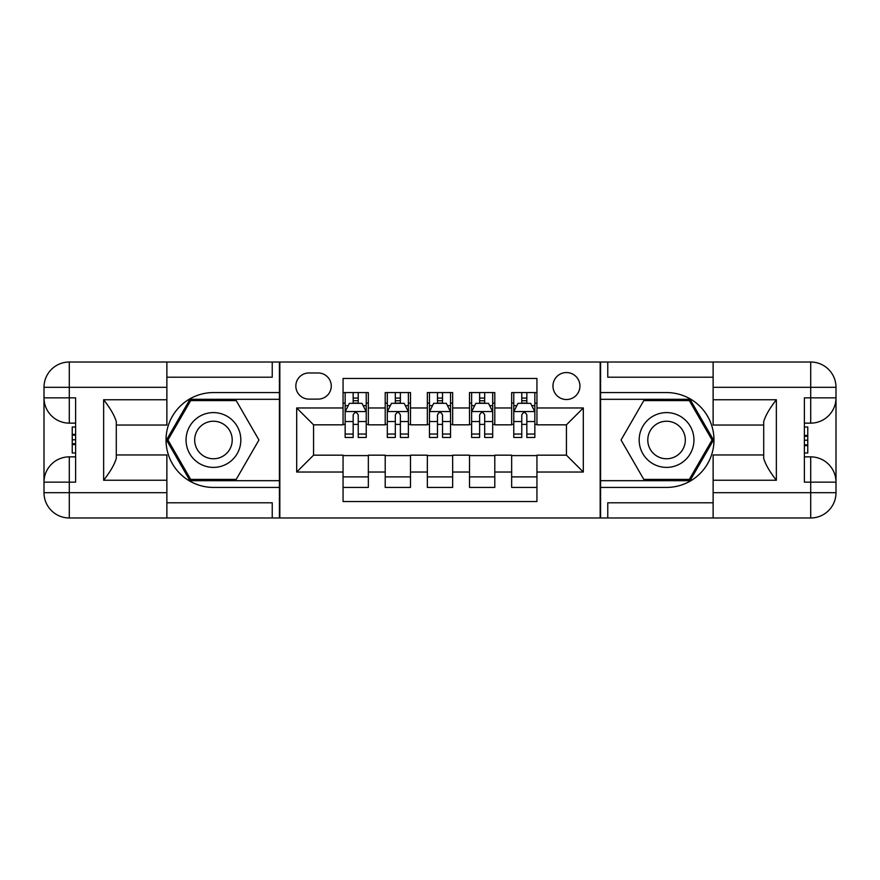 <?xml version="1.0" encoding="UTF-8"?>
<svg xmlns="http://www.w3.org/2000/svg" width="880" height="880" viewBox="0 0 880 880"><rect width="100%" height="100%" fill="white"/><g stroke="black" fill="none" stroke-linecap="round" stroke-linejoin="round"><path stroke-width="1.32" d="M566.445 372.559A13.486 13.486 0 0 0 552.959 386.045A13.486 13.486 0 0 0 566.445 399.531A13.486 13.486 0 0 0 579.942 386.045A13.486 13.486 0 0 0 566.445 372.559M166.87 502.799L272.239 502.799L272.239 517.979L713.13 517.979L713.13 492.69L810.711 492.69L810.711 482.152L804.386 482.152L804.386 397.848L810.711 397.848L810.711 387.31L713.13 387.31L713.13 399.751L776.358 399.751L776.358 480.249C769.615 471.592 765.402 464.288 763.708 458.348L763.708 421.652C765.402 415.701 769.615 408.408 776.358 399.751M536.943 392.579L511.654 392.579L511.654 407.968L494.791 407.968L494.791 424.831L511.654 424.831L511.654 407.968M494.791 407.968L494.791 392.579L469.502 392.579L469.502 407.968L452.65 407.968L452.65 424.831L469.502 424.831L469.502 407.968M452.65 407.968L452.65 392.579L427.35 392.579L427.35 407.968L410.498 407.968L410.498 424.831L427.35 424.831L427.35 407.968M410.498 407.968L410.498 392.579L385.209 392.579L385.209 424.831L368.346 424.831L368.346 392.579L343.057 392.579M343.057 487.421L368.346 487.421L368.346 455.169L385.209 455.169L385.209 487.421L410.498 487.421L410.498 455.169L427.35 455.169L427.35 472.032L410.498 472.032M427.35 472.032L427.35 487.421L452.65 487.421L452.65 455.169L469.502 455.169L469.502 472.032L452.65 472.032M469.502 472.032L469.502 487.421L494.791 487.421L494.791 455.169L511.654 455.169L511.654 472.032L494.791 472.032M308.913 399.113L318.186 399.113A13.068 13.068 0 0 0 331.254 386.045A13.068 13.068 0 0 0 318.186 372.977L308.913 372.977A13.068 13.068 0 0 0 295.845 386.045A13.068 13.068 0 0 0 308.913 399.113M713.13 377.201L607.761 377.201L607.761 362.021L600.171 362.021L600.171 517.979M600.171 362.021L166.87 362.021L166.87 387.31L69.289 387.31L69.289 397.848L75.614 397.848L75.614 482.152L69.289 482.152L69.289 492.69L166.87 492.69L166.87 480.249L103.642 480.249L103.642 399.751C110.385 408.408 114.598 415.712 116.292 421.652L116.292 458.348C114.598 464.299 110.385 471.592 103.642 480.249M279.829 517.979L279.829 362.021M536.943 407.968L536.943 378.466L343.057 378.466L343.057 424.831L313.555 424.831L313.555 455.169L343.057 455.169L343.057 501.534L536.943 501.534L536.943 455.169L566.445 455.169L566.445 424.831L536.943 424.831L536.943 407.968L583.308 407.968L583.308 472.032L536.943 472.032M343.057 472.032L296.692 472.032L296.692 407.968L343.057 407.968M511.654 472.032L511.654 487.421L536.943 487.421M343.057 403.117L345.158 403.117M353.166 403.117L358.226 403.117M366.234 403.117L368.346 403.117M343.057 424.402L345.158 424.402M353.166 424.402L358.226 424.402M366.234 424.402L368.346 424.402M343.057 455.598L368.346 455.598M343.057 476.883L368.346 476.883M385.209 424.402L387.31 424.402M395.318 424.402L400.378 424.402M408.386 424.402L410.498 424.402M385.209 403.117L387.31 403.117M395.318 403.117L400.378 403.117M408.386 403.117L410.498 403.117M385.209 455.598L410.498 455.598M385.209 476.883L410.498 476.883M427.35 455.598L452.65 455.598M427.35 476.883L452.65 476.883M427.35 403.117L429.462 403.117M437.47 403.117L442.53 403.117M450.538 403.117L452.65 403.117M427.35 424.402L429.462 424.402M437.47 424.402L442.53 424.402M450.538 424.402L452.65 424.402M469.502 455.598L494.791 455.598M469.502 476.883L494.791 476.883M469.502 403.117L471.614 403.117M479.622 403.117L484.682 403.117M492.69 403.117L494.791 403.117M469.502 424.402L471.614 424.402M479.622 424.402L484.682 424.402M492.69 424.402L494.791 424.402M511.654 455.598L536.943 455.598M511.654 476.883L536.943 476.883M511.654 403.117L513.766 403.117M521.774 403.117L526.834 403.117M534.842 403.117L536.943 403.117M511.654 424.402L513.766 424.402M521.774 424.402L526.834 424.402M534.842 424.402L536.943 424.402M313.555 424.831L296.692 407.968M313.555 455.169L296.692 472.032M583.308 407.968L566.445 424.831M583.308 472.032L566.445 455.169M358.226 398.057L353.166 398.057M366.234 434.038L358.226 434.038L358.226 437.47L366.234 437.47L366.234 411.763L362.021 403.326L349.382 403.326L345.158 411.763L345.158 437.47L353.166 437.47L353.166 434.038L345.158 434.038M345.158 411.763L345.158 392.579M366.234 411.763L366.234 392.579M353.166 403.326L353.166 392.579M358.226 392.579L358.226 403.326M358.226 434.038L358.226 414.92C356.543 411.675 354.86 411.675 353.166 414.92L353.166 434.038M227.139 416.273A27.401 27.401 0 0 0 189.717 426.305A27.401 27.401 0 0 0 199.749 463.727A27.401 27.401 0 0 0 237.171 453.695A27.401 27.401 0 0 0 227.139 416.273M222.827 423.753A18.755 18.755 0 0 0 197.197 430.617A18.755 18.755 0 0 0 204.061 456.247A18.755 18.755 0 0 0 229.691 449.383A18.755 18.755 0 0 0 222.827 423.753M236.192 479.413L190.685 479.413L167.937 440L190.685 400.587L236.192 400.587L258.951 440L236.192 479.413M680.251 416.273A27.401 27.401 0 0 0 642.829 426.305A27.401 27.401 0 0 0 652.861 463.727A27.401 27.401 0 0 0 690.283 453.695A27.401 27.401 0 0 0 680.251 416.273M675.939 423.753A18.755 18.755 0 0 0 650.309 430.617A18.755 18.755 0 0 0 657.173 456.247A18.755 18.755 0 0 0 682.803 449.383A18.755 18.755 0 0 0 675.939 423.753M689.315 479.413L643.808 479.413L621.049 440L643.808 400.587L689.315 400.587L712.063 440L689.315 479.413M279.411 362.021L279.411 392.579L213.444 392.579A47.421 47.421 0 0 0 166.023 440A47.421 47.421 0 0 0 213.444 487.421L279.411 487.421L279.411 517.979M103.642 399.751L166.87 399.751L166.87 387.31M166.87 399.751L166.87 425.04L116.292 425.04M166.87 492.69L166.87 517.979L69.289 517.979A25.289 25.289 0 0 1 44 492.69L44 387.31A25.289 25.289 0 0 1 69.289 362.021L166.87 362.021M279.411 392.579L279.411 399.322L189.959 399.322L166.474 440L189.959 480.678L279.411 480.678L279.411 399.322M279.411 480.678L279.411 487.421M116.292 454.96L166.87 454.96L166.87 480.249M272.239 517.979L166.87 517.979M44 482.152A25.289 25.289 0 0 1 69.289 456.863A25.289 25.289 0 0 0 44 482.152L69.289 482.152L69.289 456.863L75.614 456.863M75.614 423.137L69.289 423.137L69.289 397.848L44 397.848A25.289 25.289 0 0 0 69.289 423.137A25.289 25.289 0 0 1 44 397.848M272.239 362.021L272.239 377.201L166.87 377.201M75.614 427.031L72.237 427.031L72.237 443.718L75.614 443.718M72.237 439.802L75.614 439.802M72.237 435.149L75.614 435.149M72.237 434.379L75.614 434.379M72.237 443.718L72.237 452.969L75.614 452.969M72.237 444.554L75.614 444.554M600.589 517.979L600.589 487.421L666.556 487.421A47.421 47.421 0 0 0 713.977 440A47.421 47.421 0 0 0 666.556 392.579L600.589 392.579L600.589 362.021M776.358 480.249L713.13 480.249L713.13 492.69M713.13 480.249L713.13 454.96L763.708 454.96M713.13 387.31L713.13 362.021L810.711 362.021A25.289 25.289 0 0 1 836 387.31L836 492.69A25.289 25.289 0 0 1 810.711 517.979L713.13 517.979M600.589 487.421L600.589 480.678L690.041 480.678L713.526 440L690.041 399.322L600.589 399.322L600.589 480.678M600.589 399.322L600.589 392.579M763.708 425.04L713.13 425.04L713.13 399.751M607.761 362.021L713.13 362.021M836 397.848A25.289 25.289 0 0 1 810.711 423.137A25.289 25.289 0 0 0 836 397.848L810.711 397.848L810.711 423.137L804.386 423.137M804.386 456.863L810.711 456.863L810.711 482.152L836 482.152A25.289 25.289 0 0 0 810.711 456.863A25.289 25.289 0 0 1 836 482.152M607.761 517.979L607.761 502.799L713.13 502.799M804.386 452.969L807.763 452.969L807.763 436.282L804.386 436.282M807.763 440.198L804.386 440.198M807.763 444.851L804.386 444.851M807.763 445.621L804.386 445.621M807.763 436.282L807.763 427.031L804.386 427.031M807.763 435.446L804.386 435.446M400.378 398.057L395.318 398.057M408.386 434.038L400.378 434.038L400.378 437.47L408.386 437.47L408.386 411.763L404.173 403.326L391.523 403.326L387.31 411.763L387.31 437.47L395.318 437.47L395.318 434.038L387.31 434.038M387.31 411.763L387.31 392.579M408.386 411.763L408.386 392.579M395.318 403.326L395.318 392.579M400.378 392.579L400.378 403.326M400.378 434.038L400.378 414.92C398.695 411.675 397.012 411.675 395.318 414.92L395.318 434.038M442.53 398.057L437.47 398.057M450.538 434.038L442.53 434.038L442.53 437.47L450.538 437.47L450.538 411.763L446.325 403.326L433.675 403.326L429.462 411.763L429.462 437.47L437.47 437.47L437.47 434.038L429.462 434.038M429.462 411.763L429.462 392.579M450.538 411.763L450.538 392.579M437.47 403.326L437.47 392.579M442.53 392.579L442.53 403.326M442.53 434.038L442.53 414.92C440.847 411.675 439.164 411.675 437.47 414.92L437.47 434.038M484.682 398.057L479.622 398.057M492.69 434.038L484.682 434.038L484.682 437.47L492.69 437.47L492.69 411.763L488.477 403.326L475.827 403.326L471.614 411.763L471.614 437.47L479.622 437.47L479.622 434.038L471.614 434.038M471.614 411.763L471.614 392.579M492.69 411.763L492.69 392.579M479.622 403.326L479.622 392.579M484.682 392.579L484.682 403.326M484.682 434.038L484.682 414.92C482.999 411.675 481.305 411.675 479.622 414.92L479.622 434.038M526.834 398.057L521.774 398.057M534.842 434.038L526.834 434.038L526.834 437.47L534.842 437.47L534.842 411.763L530.618 403.326L517.979 403.326L513.766 411.763L513.766 437.47L521.774 437.47L521.774 434.038L513.766 434.038M513.766 411.763L513.766 392.579M534.842 411.763L534.842 392.579M521.774 403.326L521.774 392.579M526.834 392.579L526.834 403.326M526.834 434.038L526.834 414.92C525.14 411.675 523.457 411.675 521.774 414.92L521.774 434.038M385.209 472.032L368.346 472.032M385.209 407.968L368.346 407.968M366.135 411.554L345.268 411.554M345.158 405.647L348.216 405.647M363.187 405.647L366.234 405.647M353.166 421.531L345.158 421.531M366.234 421.531L358.226 421.531M358.226 400.741L353.166 400.741M69.289 362.021A25.289 25.289 0 0 0 44 387.31L69.289 387.31L69.289 362.021M69.289 517.979L69.289 492.69L44 492.69A25.289 25.289 0 0 0 69.289 517.979M810.711 517.979A25.289 25.289 0 0 0 836 492.69L810.711 492.69L810.711 517.979M810.711 362.021L810.711 387.31L836 387.31A25.289 25.289 0 0 0 810.711 362.021M408.287 411.554L387.42 411.554M387.31 405.647L390.368 405.647M405.328 405.647L408.386 405.647M395.318 421.531L387.31 421.531M408.386 421.531L400.378 421.531M400.378 400.741L395.318 400.741M450.428 411.554L429.572 411.554M429.462 405.647L432.52 405.647M447.48 405.647L450.538 405.647M437.47 421.531L429.462 421.531M450.538 421.531L442.53 421.531M442.53 400.741L437.47 400.741M492.58 411.554L471.713 411.554M471.614 405.647L474.672 405.647M489.632 405.647L492.69 405.647M479.622 421.531L471.614 421.531M492.69 421.531L484.682 421.531M484.682 400.741L479.622 400.741M534.732 411.554L513.865 411.554M513.766 405.647L516.813 405.647M531.784 405.647L534.842 405.647M521.774 421.531L513.766 421.531M534.842 421.531L526.834 421.531M526.834 400.741L521.774 400.741"/></g></svg>
